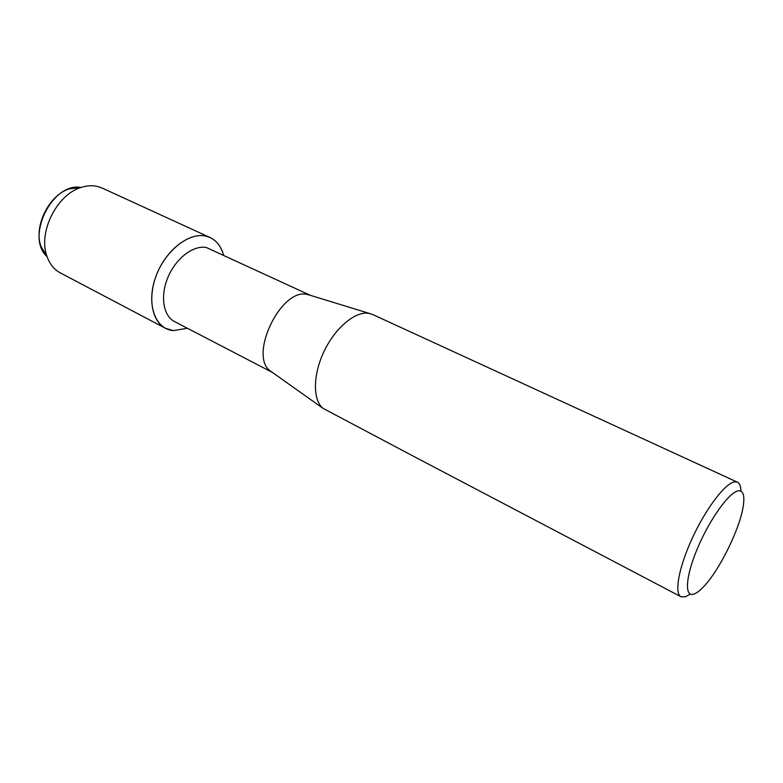 <?xml version="1.0" encoding="UTF-8"?>
<svg xmlns="http://www.w3.org/2000/svg" width="783" height="783" viewBox="0 0 783 783"><rect width="100%" height="100%" fill="white"/><g stroke="black" fill="none" stroke-linecap="round" stroke-linejoin="round"><path stroke-width="1.17" d="M69.344 188.86C48.957 194.977 33.405 226.571 41 246.469L47.078 256.638C25.085 237.278 52.353 181.852 81.119 187.46L69.344 188.86L80.727 187.587C86.561 185.62 92.1 185.228 97.346 186.423L102.142 188.057L210.108 237.543C216.695 240.724 221.158 246.518 223.498 254.945C220.532 244.502 214.532 238.208 205.518 236.045L210.108 237.543M272.347 372.405L174.511 321.568C163.128 315.852 159.967 295.739 168.12 276.888C176.155 257.999 193.626 244.883 206.399 247.545L310.283 295.299M173.278 330.622C155.406 329.114 146.255 304.753 155.21 278.405C163.911 252.009 188.184 232.101 205.518 236.045C189.633 232.522 167.67 248.691 157.549 272.318C147.263 295.896 151.266 321.079 165.458 328.283L173.278 330.622L187.421 328.273L173.278 330.622M272.2 372.297L270.419 371.034C248.24 356.001 281.038 287.586 307.171 294.447L310.117 295.25M407.023 452.848L322.988 408.325C312.642 399.888 312.848 374.577 324.191 351.097C335.427 327.578 355.316 311.086 368.666 313.317L372.688 314.512L737.41 482.181C739.681 483.287 740.845 486.282 740.933 491.156M690.283 594.082L685.35 596.852L681.024 596.773C673.938 593.455 678.91 566.667 692.857 536.962C706.706 507.247 725.919 482.475 734.934 481.829L737.41 482.181M407.013 452.838L424.601 462.087M693.904 594.082C684.097 597.683 685.536 576.014 698.015 547.092C710.357 518.199 729.815 491.528 738.535 490.804C743.136 490.54 744.741 495.404 743.351 505.397C740.395 527.948 719.107 571.208 703.046 587.319C699.532 590.94 696.479 593.201 693.904 594.082M165.458 328.283L60.379 272.934C54.135 269.587 49.652 264.028 46.941 256.247C37.966 232.698 56.591 194.85 80.727 187.587M270.419 371.034L322.988 408.325M424.601 462.097L681.024 596.773M308.022 294.604L369.645 313.503M41 246.469L46.941 256.247"/></g></svg>
